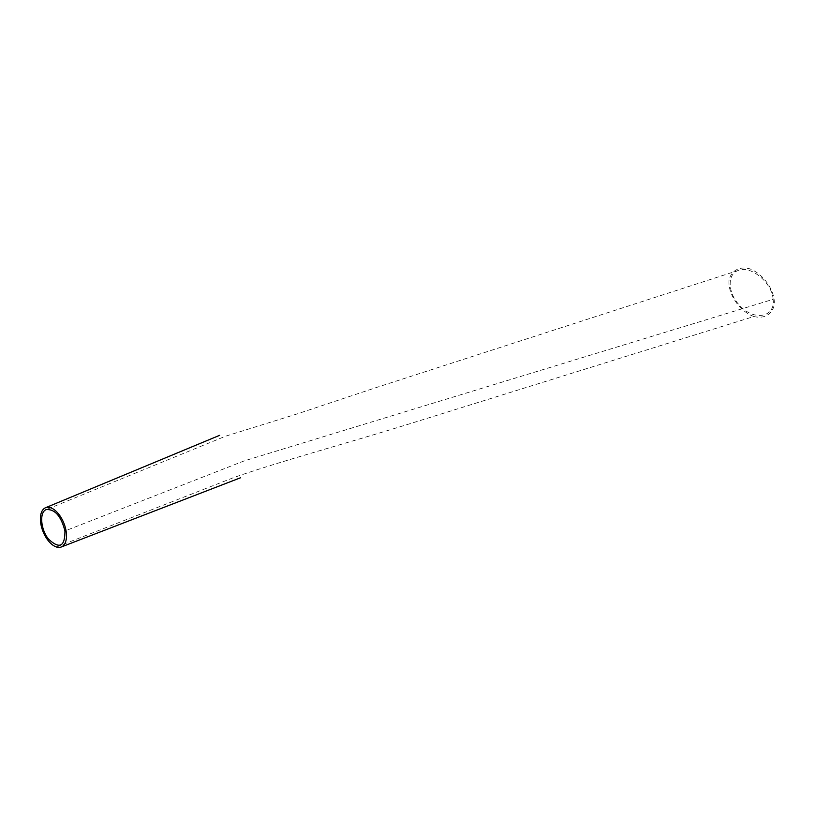 <?xml version="1.0" encoding="UTF-8"?>
<svg xmlns="http://www.w3.org/2000/svg" width="815" height="815" viewBox="0 0 815 815"><rect width="100%" height="100%" fill="white"/><g stroke="black" fill="none" stroke-linecap="round" stroke-linejoin="round"><path stroke-width="0.61" stroke-dasharray="4.08 3.06" d="M773.109 299.329C772.304 283.121 751.257 265.313 738.767 270.305C726.827 273.453 727.459 293.257 739.877 305.615C753.946 321.416 775.656 317.32 773.109 299.329L244.256 460.882L64.935 530.952M753.895 316.526C764.236 319.052 772.263 314.447 774.25 304.851C775.503 291.108 763.492 273.636 749.382 268.695C739.042 266.169 731.014 270.763 729.028 280.36C727.775 294.113 739.786 311.585 753.895 316.526L408.06 424.299C349.329 442.576 277.477 462.074 233.314 477.722L56.52 547.018M738.767 270.305L375.593 387.767L297.129 413.928L225.388 436.27L46.302 509.599"/><path stroke-width="1.22" d="M64.935 530.952C65.006 546.712 59.505 549.402 48.452 539.021C40.546 529.332 39.263 511.789 46.302 509.599C54.88 509.018 61.094 516.129 64.935 530.952M56.52 547.018A21.149 11.237 -111.8 0 0 61.257 546.997A21.149 11.237 -111.8 0 0 63.876 523.169A21.149 11.237 -111.8 0 0 45.518 507.745A21.149 11.237 -111.8 0 0 41.657 527.509A21.149 11.237 -111.8 0 0 56.52 547.018M61.257 546.997L240.608 477.743M45.518 507.745L219.622 435.332"/></g></svg>
